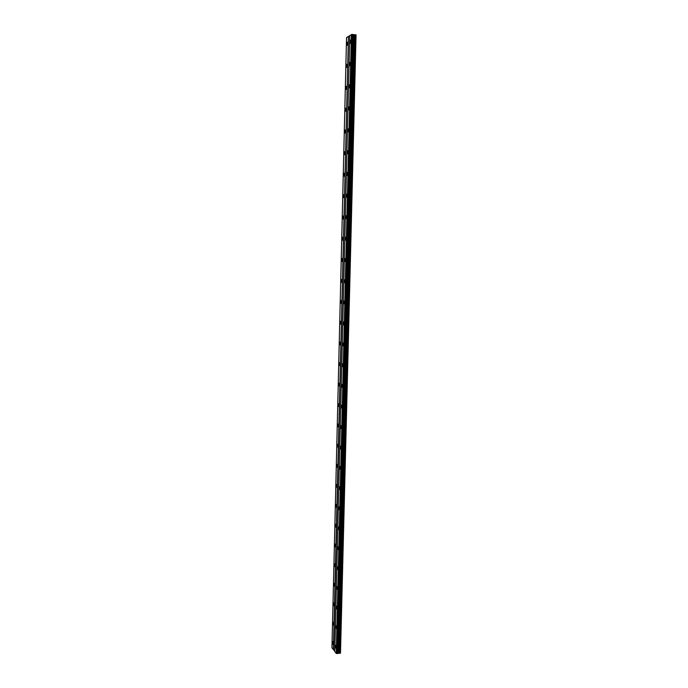 <?xml version="1.0" encoding="UTF-8"?>
<svg xmlns="http://www.w3.org/2000/svg" width="688" height="688" viewBox="0 0 688 688"><rect width="100%" height="100%" fill="white"/><g stroke="black" fill="none" stroke-linecap="round" stroke-linejoin="round"><path stroke-width="1.03" d="M347.75 43.387L347.199 42.106L346.683 44.049L347.234 45.331L347.75 43.387M333.293 643.624L332.553 641.508L332.347 642.411L333.095 644.518L333.293 643.624M333.766 624.274L333.018 622.193L333.551 625.194L333.766 624.274M334.23 604.829L333.491 602.783L333.276 603.729L334.015 605.775L334.23 604.829M334.703 585.299L333.964 583.286L333.74 584.258L334.48 586.271L334.703 585.299M335.176 565.674L334.445 563.696L334.944 566.671L335.176 565.674M335.649 545.954L334.918 544.01L335.409 546.977L335.649 545.954M336.122 526.148L335.4 524.239L335.151 525.288L335.882 527.197L336.122 526.148M336.604 506.248L335.882 504.373L336.346 507.323L336.604 506.248M337.086 486.253L336.372 484.404L336.819 487.353L337.086 486.253M337.567 466.163L336.862 464.348L336.587 465.475L337.301 467.29L337.567 466.163M338.057 445.979L337.352 444.19L337.068 445.351L337.774 447.14L338.057 445.979M338.548 425.691L337.842 423.946L337.55 425.132L338.255 426.887L338.548 425.691M339.038 405.318L338.341 403.598L338.04 404.819L338.737 406.539L339.038 405.318M339.528 384.841L338.84 383.147L338.53 384.403L339.218 386.097L339.528 384.841M340.018 364.262L339.339 362.602L339.021 363.892L339.7 365.552L340.018 364.262M340.517 343.596L339.846 341.962L339.511 343.286L340.19 344.92L340.517 343.596M341.024 322.818L340.354 321.219L340.01 322.577L340.68 324.186L341.024 322.818M341.523 301.946L340.861 300.372L340.508 301.774L341.171 303.348L341.523 301.946M342.031 280.971L341.377 279.423L341.007 280.867L341.661 282.415L342.031 280.971M342.538 259.901L341.893 258.378L341.515 259.858L342.16 261.38L342.538 259.901M343.045 238.719L342.409 237.231L342.022 238.745L342.658 240.241L343.045 238.719M343.553 217.442L342.925 215.972L342.529 217.537L343.157 218.999L343.553 217.442M344.069 196.054L343.45 194.609L343.037 196.218L343.656 197.662L344.069 196.054M344.593 174.563L343.983 173.152L343.553 174.795L344.163 176.214L344.593 174.563M345.109 152.968L344.507 151.575L344.069 153.278L344.671 154.662L345.109 152.968M345.634 131.27L345.041 129.903L344.585 131.64L345.178 133.016L345.634 131.27M346.159 109.461L345.574 108.111L345.109 109.908L345.686 111.25L346.159 109.461M346.683 87.548L346.116 86.224L345.625 88.064L346.202 89.388L346.683 87.548M347.216 65.523L346.649 64.216L346.159 66.108L346.718 67.415L347.216 65.523M350.906 41.409L350.347 40.119L349.822 42.088L350.39 43.378L350.906 41.409M336.114 647.21L335.357 645.077L335.151 645.98L335.907 648.113L336.114 647.21M336.587 627.697L335.83 625.59L335.624 626.519L336.38 628.617L336.587 627.697M337.068 608.08L336.32 606.016L336.097 606.971L336.853 609.035L337.068 608.08M337.55 588.378L336.802 586.348L336.57 587.32L337.326 589.358L337.55 588.378M338.032 568.589L337.283 566.585L337.051 567.583L337.799 569.587L338.032 568.589M338.522 548.697L337.774 546.728L337.533 547.76L338.281 549.721L338.522 548.697M339.012 528.711L338.272 526.784L338.763 529.76L339.012 528.711M339.502 508.63L338.763 506.738L339.244 509.713L339.502 508.63M339.992 488.463L339.261 486.597L338.995 487.697L339.726 489.564L339.992 488.463M340.483 468.184L339.76 466.352L339.485 467.496L340.207 469.328L340.483 468.184M340.981 447.819L340.268 446.022L339.975 447.183L340.698 448.989L340.981 447.819M341.48 427.351L340.766 425.588L340.474 426.784L341.188 428.555L341.48 427.351M341.988 406.789L341.282 405.051L340.973 406.281L341.678 408.018L341.988 406.789M342.486 386.123L341.79 384.42L341.472 385.684L342.177 387.387L342.486 386.123M342.994 365.362L342.306 363.685L341.979 364.984L342.676 366.661L342.994 365.362M343.51 344.499L342.822 342.848L342.486 344.189L343.174 345.832L343.51 344.499M344.017 323.532L343.338 321.915L342.994 323.291L343.673 324.908L344.017 323.532M344.533 302.462L343.862 300.88L343.501 302.29L344.172 303.872L344.533 302.462M345.049 281.297L344.387 279.732L344.017 281.186L344.679 282.742L345.049 281.297M345.574 260.021L344.912 258.49L344.533 259.978L345.187 261.509L345.574 260.021M346.09 238.641L345.445 237.136L345.049 238.667L345.694 240.172L346.09 238.641M346.614 217.159L345.978 215.679L345.565 217.253L346.21 218.732L346.614 217.159M347.148 195.573L346.511 194.119L346.09 195.736L346.726 197.189L347.148 195.573M347.672 173.875L347.053 172.447L346.614 174.107L347.242 175.535L347.672 173.875M348.205 152.065L347.595 150.663L347.148 152.375L347.758 153.785L348.205 152.065M348.739 130.161L348.137 128.776L347.672 130.539L348.283 131.915L348.739 130.161M349.28 108.136L348.687 106.778L348.205 108.592L348.799 109.942L349.28 108.136M349.822 86.009L349.237 84.667L348.747 86.533L349.332 87.866L349.822 86.009M350.364 63.76L349.788 62.453L349.28 64.362L349.857 65.678L350.364 63.76M355.928 34.787L340.491 653.179L356.057 34.856L352.669 34.529M348.154 36.559L346.537 37.608L331.943 647.838L333.637 649.756L348.429 36.541L333.379 649.696M349.728 35.699L348.429 36.541M352.6 34.434L349.736 35.544L334.781 651.51L336.251 653.411L337.369 653.566L352.669 34.469L337.369 653.566M340.491 653.179L337.447 653.411M334.789 651.252L333.637 649.756M351.387 34.477L336.251 653.411M337.954 653.067L353.202 34.753M354.105 34.847L338.806 652.964M354.982 34.692L339.605 653.29M351.534 34.469L336.389 653.437M337.713 653.273L352.953 34.615M352.127 34.417L336.931 653.566M352.282 34.4L337.077 653.6"/></g></svg>
